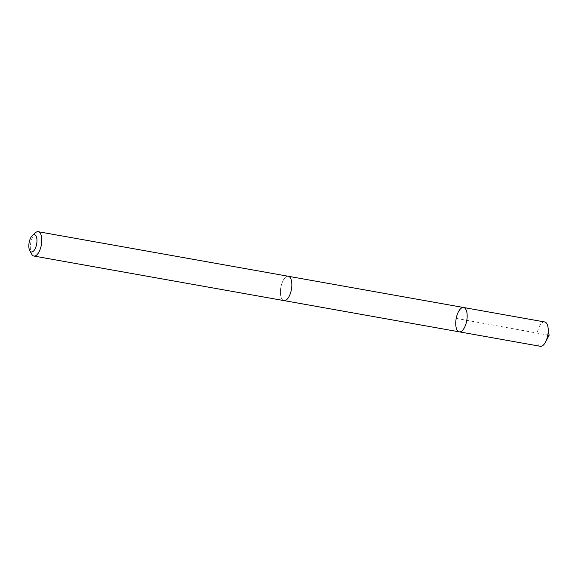 <?xml version="1.0" encoding="UTF-8"?>
<svg xmlns="http://www.w3.org/2000/svg" width="578" height="578" viewBox="0 0 578 578"><rect width="100%" height="100%" fill="white"/><g stroke="black" fill="none" stroke-linecap="round" stroke-linejoin="round"><path stroke-width="0.43" stroke-dasharray="2.89 2.17" d="M544.686 321.953A12.362 5.383 -79.9 0 0 539.621 325.992A12.362 5.383 -79.9 0 0 536.81 338.672A12.362 5.383 -79.9 0 0 540.351 346.294M289.029 296.565A12.348 5.375 -79.9 0 0 291.839 283.892A12.348 5.375 -79.9 0 0 288.299 276.277A12.348 5.375 -79.9 0 0 283.242 280.308A12.348 5.375 -79.9 0 0 280.431 292.988A12.348 5.375 -79.9 0 0 283.964 300.596A12.348 5.375 -79.9 0 0 289.029 296.565M459.279 331.844A12.355 5.375 100.1 0 1 456.15 318.731A12.355 5.375 100.1 0 1 463.614 307.51M288.523 276.32L288.299 276.277A12.362 5.383 -79.9 0 0 283.234 280.301A12.362 5.383 -79.9 0 0 280.424 292.988A12.362 5.383 -79.9 0 0 283.964 300.611L284.188 300.639M35.403 232.768A12.362 5.383 -79.9 0 0 33.17 235.745A12.362 5.383 -79.9 0 0 31.609 254.074M456.208 318.391L547.821 335.03"/><path stroke-width="0.87" d="M464.336 327.805A12.355 5.375 100.1 0 1 459.279 331.844A12.355 5.375 100.1 0 1 456.15 318.731A12.355 5.375 100.1 0 1 463.614 307.51A12.355 5.375 100.1 0 1 467.154 315.126A12.355 5.375 100.1 0 1 464.336 327.805A12.355 5.375 100.1 0 1 459.279 331.844L540.351 346.294A12.362 5.383 -79.9 0 0 545.415 342.255A12.362 5.383 -79.9 0 0 545.488 342.111A12.362 5.383 -79.9 0 0 548.067 327.654A12.362 5.383 -79.9 0 0 544.686 321.953L463.614 307.51A12.355 5.375 100.1 0 1 467.154 315.126A12.355 5.375 100.1 0 1 464.336 327.805M29.731 250.57L31.609 254.074A12.362 5.383 -79.9 0 0 33.9 256.047L283.964 300.611A12.362 5.383 -79.9 0 0 291.428 289.383A12.362 5.383 -79.9 0 0 288.299 276.27L38.235 231.706A12.362 5.383 -79.9 0 0 35.403 232.768L32.433 235.412A8.793 3.829 -79.9 0 0 30.844 237.529A8.793 3.829 -79.9 0 0 29.731 250.57A8.793 3.829 -79.9 0 0 36.674 243.988A8.793 3.829 -79.9 0 0 32.433 235.412M33.9 256.047A12.362 5.383 -79.9 0 0 41.363 244.819A12.362 5.383 -79.9 0 0 38.235 231.706M547.821 335.03L549.1 335.298L548.067 327.654M549.1 335.298L545.488 342.111M284.188 300.639L459.279 331.844M288.523 276.32L463.614 307.51"/></g></svg>
